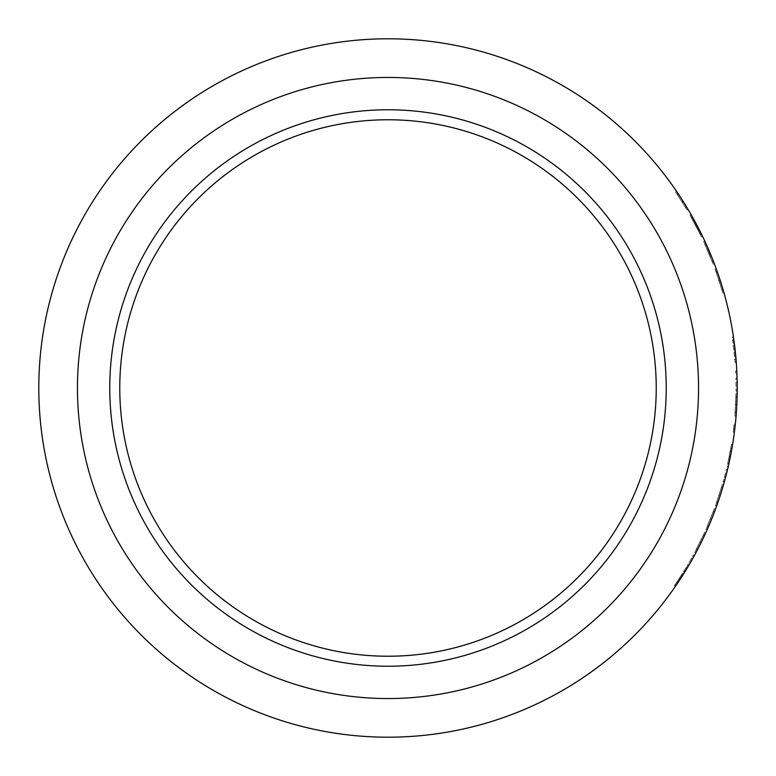 <?xml version="1.0" encoding="UTF-8"?>
<svg xmlns="http://www.w3.org/2000/svg" width="776" height="776" viewBox="0 0 776 776"><rect width="100%" height="100%" fill="white"/><g stroke="black" fill="none" stroke-linecap="round" stroke-linejoin="round"><path stroke-width="0.58" stroke-dasharray="3.88 2.91" d="M656.234 388A268.234 268.234 0 0 1 388 656.234A268.234 268.234 0 0 1 119.766 388A268.234 268.234 0 0 1 388 119.766A268.234 268.234 0 0 1 656.234 388M737.064 378.174A349.2 349.2 0 0 1 213.4 690.417A349.2 349.2 0 0 1 213.4 85.583A349.2 349.2 0 0 1 737.19 390.988L735.987 390.978L737.19 390.988A349.2 349.2 0 0 0 737.064 378.174L735.861 378.213A347.997 347.997 0 0 1 735.987 390.978A347.997 347.997 0 0 0 735.861 378.213L737.064 378.174M694.151 220.025L692.532 217.115L691.484 217.707L700.961 235.807L702.038 235.283L696.955 225.253L691.057 214.516L690.019 215.107L701.514 236.961L702.59 236.438L701.902 235.012M697.343 225.981L698.07 227.378M699.03 229.259L699.991 231.141M700.097 231.355L700.864 232.897L699.787 233.43M692.532 217.115A349.2 349.2 0 0 1 702.59 236.438M703.696 241.578L713.28 264.325L714.405 263.898L713.28 264.325L704.938 244.285L709.089 253.82L710.195 253.364L709.089 253.8L712.387 261.997L713.503 261.56L712.387 261.997L703.696 241.578L704.783 241.074L714.405 263.898L706.354 244.508M712.067 257.923L712.678 259.465M706.606 245.071L707.751 247.641M708.498 249.358L709.264 251.152M710.263 253.5L710.719 254.615M713.61 261.832L714.056 262.996M723.678 291.757L720.875 282.483M721.806 285.471L722.32 287.139M722.931 289.215L723.445 290.951M723.009 289.477L721.864 289.817L722.786 293.008L719.148 280.999L720.283 280.621L716.297 268.991M716.432 269.369L716.859 270.562M716.18 272.24L719.148 280.999L720.283 280.621L719.148 280.999L715.065 269.117L716.18 272.24L717.315 271.842L719.11 277.061M736.211 361.713A349.2 349.2 0 0 1 736.259 362.392A349.2 349.2 0 0 0 736.026 359.414L734.833 359.511A347.997 347.997 0 0 1 735.066 362.479L736.259 362.392L735.066 362.479A347.997 347.997 0 0 0 735.017 361.8L736.211 361.713L733.873 339.878A349.2 349.2 0 0 0 733.446 336.92A349.2 349.2 0 0 1 733.533 337.541L732.35 337.715L734.833 359.511L736.026 359.414M736.783 370.918A349.2 349.2 0 0 1 736.919 373.906L735.716 373.954L736.919 373.906A349.2 349.2 0 0 0 736.783 370.918L735.58 370.976A347.997 347.997 0 0 1 735.716 373.954A347.997 347.997 0 0 0 735.58 370.976L736.783 370.918M736.802 404.606L736.443 410.94M736.385 411.823L737.093 396.546L735.9 396.517L735.095 413.094L735.9 396.517M734.862 416.072L736.065 416.159L736.802 404.684L737.152 393.548L735.958 393.539L734.862 416.072L735.958 393.539M733.912 426.063L735.105 426.189A349.2 349.2 0 0 1 734.377 432.31L733.184 432.154L734.377 432.31A349.2 349.2 0 0 0 734.746 429.341L733.553 429.196A347.997 347.997 0 0 1 733.184 432.154A347.997 347.997 0 0 0 733.912 426.063L734.125 424.123A347.997 347.997 0 0 1 733.553 429.196L734.746 429.341A349.2 349.2 0 0 0 735.318 424.249L734.125 424.123M730.41 456.521L729.236 456.278L731.196 445.628L732.379 445.831A349.2 349.2 0 0 1 731.875 448.78L731.225 452.33M728.451 465.687L730.168 457.733M730.177 451.38L731.361 451.593A349.2 349.2 0 0 1 728.198 466.774L727.034 466.502A347.997 347.997 0 0 0 730.177 451.38L729.236 456.278M731.409 444.367L732.592 444.57A349.2 349.2 0 0 1 728.198 466.774L727.034 466.502A347.997 347.997 0 0 0 731.409 444.367L727.781 463.185L730.691 448.567L731.875 448.78L730.439 456.366L729.265 456.133M727.781 463.185L728.955 463.437L730.439 456.366M727.51 469.684A349.2 349.2 0 0 1 724.289 482.09L723.135 481.76L724.289 482.09A349.2 349.2 0 0 0 727.51 469.684L726.346 469.402A347.997 347.997 0 0 1 723.135 481.76A347.997 347.997 0 0 0 726.346 469.402L727.51 469.684M720.361 495.127L718.363 501.15M718.072 501.985L722.747 487.425L721.602 487.076L716.49 502.877L721.602 487.076M715.501 505.69L716.626 506.088L720.332 495.204L723.591 484.554L722.437 484.224L715.501 505.69L722.437 484.224M711.611 519.212L709.177 525.071M708.827 525.885L714.56 511.704L713.435 511.277L707.188 526.662L713.435 511.277M705.985 529.387L707.082 529.872L711.582 519.289L715.598 508.901L714.473 508.484L705.985 529.387L714.473 508.484M701.116 542.589L698.255 548.254M697.847 549.039L704.608 535.314L703.522 534.809L696.159 549.689L703.522 534.809M694.762 552.328L695.82 552.89L701.077 542.667L705.85 532.598L704.763 532.103L694.762 552.328L704.763 532.103M694.394 555.519A349.2 349.2 0 0 1 688.04 566.645L687.012 566.034L688.04 566.645A349.2 349.2 0 0 0 694.394 555.519L693.346 554.947A347.997 347.997 0 0 1 687.012 566.034A347.997 347.997 0 0 0 693.346 554.947L694.394 555.519M684.073 573.154L686.721 568.847A349.2 349.2 0 0 1 684.868 571.883L683.84 571.252L677.079 581.748A347.997 347.997 0 0 1 675.091 584.687L679.543 578.023L674.363 585.735L675.353 586.413A349.2 349.2 0 0 0 677.361 583.484L685.538 570.787L684.519 570.166L680.503 576.529L681.512 577.179L680.503 576.529L676.362 582.805A347.997 347.997 0 0 1 674.363 585.735M677.079 581.748L678.069 582.417A349.2 349.2 0 0 1 676.08 585.366L678.699 581.486M684.519 570.166A347.997 347.997 0 0 0 686.353 567.13L687.381 567.751A349.2 349.2 0 0 1 685.538 570.787M676.556 191.342L675.566 192.021L676.556 191.342A349.2 349.2 0 0 1 678.234 193.825L686.498 206.785A349.2 349.2 0 0 1 688.04 209.355L687.012 209.966L677.235 194.485L678.234 193.825L677.235 194.485L685.48 207.405A347.997 347.997 0 0 1 687.012 209.966L688.04 209.355L687.012 209.966M698.545 388A310.545 310.545 0 0 1 232.722 656.942A310.545 310.545 0 0 1 232.722 119.058A310.545 310.545 0 0 1 698.545 388M109.775 388A278.225 278.225 0 0 0 527.117 628.948A278.225 278.225 0 0 0 527.117 147.052A278.225 278.225 0 0 0 109.775 388M683.278 201.585L682.269 202.226M686.498 206.785L685.48 207.405L686.498 206.785M686.323 206.494L685.295 207.114M682.996 201.139L681.988 201.789M678.486 194.204L677.487 194.873M678.234 193.825L677.235 194.485A347.997 347.997 0 0 0 675.566 192.021A347.997 347.997 0 0 1 677.235 194.485M676.08 585.366L675.091 584.687M680.542 578.673L679.543 578.023M677.361 583.484L676.362 582.805M686.353 567.13L685.693 568.226A347.997 347.997 0 0 1 683.84 571.252M682.473 575.685L681.464 575.035M686.721 568.847L685.693 568.226M701.077 542.667L700 542.133L701.077 542.667M699.962 542.22L701.038 542.754L699.962 542.22M696.741 548.574L697.799 549.127L697.217 550.252L696.159 549.689M711.582 519.289L710.467 518.834L711.582 519.289M710.428 518.931L711.543 519.387L710.428 518.931M707.683 525.507L708.789 525.973L708.284 527.137L707.188 526.662M712.3 517.495L711.97 518.329M720.332 495.204L719.197 494.836L720.332 495.204M719.168 494.933L720.303 495.301L719.168 494.933M716.908 501.694L718.043 502.082L717.625 503.275L716.49 502.877M720.923 493.361L720.652 494.215M728.295 466.357L727.122 466.085M730.255 457.277L729.081 457.035M731.196 445.628A347.997 347.997 0 0 1 730.691 448.567M736.802 404.684L735.6 404.626L736.802 404.684M735.6 404.733L736.793 404.791L735.6 404.733M735.182 411.843L736.375 411.92L736.288 413.181L735.095 413.094M736.89 402.754L736.851 403.646M732.35 337.715A347.997 347.997 0 0 0 732.253 337.094L733.446 336.92L732.253 337.094A347.997 347.997 0 0 1 732.68 340.043L733.873 339.878L732.68 340.043L735.017 361.8M723.94 292.678L722.786 293.008M716.19 268.7L715.065 269.117M721.961 290.146L716.073 271.92L721.961 290.146L723.106 289.807L720.283 280.621L719.148 280.999L721.864 289.817M716.073 271.92L717.199 271.522L720.283 280.621M706.034 243.79L704.938 244.285M710.185 253.315L709.07 253.781M710.273 253.548L709.167 254.004M700.961 235.807L690.019 215.107M696.955 225.253L695.897 225.806M692.444 216.95L691.397 217.542M696.984 225.312L695.927 225.874M701.436 234.051L700.359 234.585M691.484 217.707A347.997 347.997 0 0 1 701.514 236.961M696.78 224.914L695.723 225.476M695.994 226.01L691.639 217.978A347.997 347.997 0 0 1 700.204 234.274L695.994 226.01L697.061 225.447L692.687 217.387A349.2 349.2 0 0 1 701.281 233.751L697.061 225.447M693.036 220.5L694.093 219.928M691.639 217.978L692.687 217.387M700.204 234.274L701.281 233.751M729.741 459.77L728.567 459.528"/><path stroke-width="1.16" d="M656.234 388A268.234 268.234 0 0 0 253.888 155.704A268.234 268.234 0 0 0 253.888 620.296A268.234 268.234 0 0 0 656.234 388M666.225 388A278.225 278.225 0 0 1 248.883 628.948A278.225 278.225 0 0 1 248.883 147.052A278.225 278.225 0 0 1 666.225 388M698.545 388A310.545 310.545 0 0 1 232.722 656.942A310.545 310.545 0 0 1 232.722 119.058A310.545 310.545 0 0 1 698.545 388M737.2 388A349.2 349.2 0 0 1 213.4 690.417A349.2 349.2 0 0 1 213.4 85.583A349.2 349.2 0 0 1 737.2 388M691.057 214.516L702.038 235.283M694.151 220.025L695.102 221.771M695.209 221.975L697.343 225.981M698.07 227.378L699.03 229.259M700.864 232.897L701.902 235.012M704.783 241.074L712.067 257.923M712.678 259.465L714.056 262.996M706.354 244.508L706.606 245.071M707.751 247.641L708.498 249.358M709.264 251.152L710.263 253.5M710.719 254.615L712.581 259.203M712.707 259.524L713.61 261.832M719.11 277.061L723.106 289.807M720.875 282.483L721.806 285.471M722.32 287.139L722.931 289.215M723.445 290.951L723.678 291.757M716.859 270.562L717.315 271.842M733.533 337.541L736.026 359.414M737.152 393.548L736.802 404.684M736.443 410.94L736.385 411.823M736.298 413.026L736.065 416.159M735.318 424.249L735.105 426.189M732.379 445.831L731.865 448.79M731.225 452.33L728.955 463.437M730.168 457.733L730.051 458.315M729.964 458.723L729.673 460.129M729.585 460.507L728.451 465.687M732.592 444.57L731.361 451.593M723.591 484.554L720.332 495.204M718.363 501.15L718.072 501.985M717.674 503.129L716.626 506.088M715.598 508.901L711.582 519.289M709.177 525.071L708.827 525.885M708.342 526.991L707.082 529.872M705.85 532.598L701.077 542.667M698.255 548.254L697.847 549.039M697.294 550.116L695.82 552.89M684.868 571.883L684.073 573.154M687.381 567.751L675.353 586.413M678.699 581.486L678.069 582.417M676.556 191.342A349.2 349.2 0 0 1 678.234 193.825L681.939 199.481M682.172 199.839L688.04 209.355M701.756 541.289L697.799 549.127M704.608 535.314L701.931 540.93M711.97 518.329L708.789 525.973M714.56 511.704L712.3 517.495M720.652 494.215L718.043 502.082M722.747 487.425L720.923 493.361M736.851 403.646L736.375 411.92M737.093 396.546L736.89 402.754M717.199 271.522L720.283 280.621"/></g></svg>
